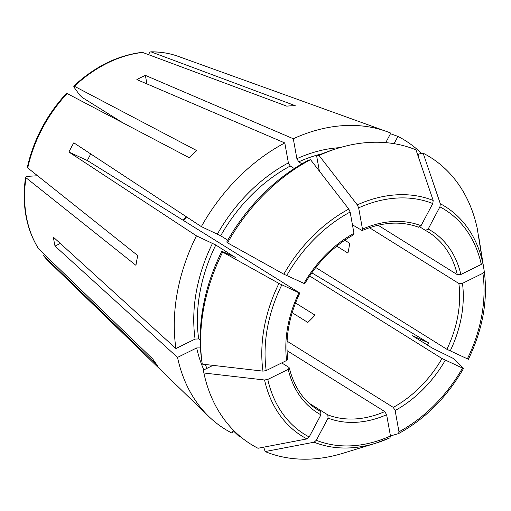 <?xml version="1.0" encoding="UTF-8"?>
<svg xmlns="http://www.w3.org/2000/svg" width="511" height="511" viewBox="0 0 511 511"><rect width="100%" height="100%" fill="white"/><g stroke="black" fill="none" stroke-linecap="round" stroke-linejoin="round"><path stroke-width="0.77" d="M287.093 341.176L393.272 407.388L395.137 410.525L398.97 431.795L398.599 433.577C425.293 418.879 446.914 397.213 463.471 368.572L463.432 368.501A572155.311 35678.493 -152.1 0 0 453.551 358.569L432.031 347.953L412.166 335.561L428.563 342.881A170.131 127.424 -58.1 0 1 427.349 345.027M398.484 433.622A572155.356 241661.207 63.7 0 1 390.455 435.96M463.432 368.501L442.002 358.524L309.621 275.966M316.686 156.162L319.043 155.478A169.23 126.747 -58.1 0 1 338.231 148.145L335.478 148.988A166.362 124.595 -58.1 0 0 316.686 156.162L319.375 171.096M301.963 163.82L298.763 161.827L296.891 158.691L293.301 138.743A170.131 127.424 -58.1 0 1 386.667 131.512A170.131 127.424 -58.1 0 1 390.8 133.109L385.754 142.633M338.231 148.145A169.23 126.747 -58.1 0 1 415.98 149.87A572155.349 377439.049 114.8 0 1 433.187 200.478L432.779 203.557L421.038 225.728L418.343 227.12M319.043 155.478A572155.356 241661.207 63.7 0 1 357.298 204.866L358.652 207.843L362.478 229.113L362.133 230.531L352.443 224.821M241.039 437.161A170.131 127.424 -58.1 0 1 239.11 436.388L239.423 435.806M390.461 435.998A132.426 99.185 -58.1 0 1 316.328 440.284L328.068 418.107L327.819 414.881A104.698 78.413 121.9 0 0 384.757 411.591L386.629 414.721L390.461 435.998L389.97 437.825A135.262 101.306 -58.1 0 1 375.496 443.293A135.262 101.306 -58.1 0 1 314.086 442.207A579263.628 382128.234 114.8 0 1 265.132 451.558L263.746 447.163M423.127 153.166A572155.349 377439.049 114.8 0 1 440.329 203.774A135.262 101.306 -58.1 0 1 482.697 262.692A572155.356 292118.222 169.8 0 0 477.242 228.43A169.23 126.747 -58.1 0 0 423.127 153.166L418.994 153.958L418.004 155.823M394.096 143.674L397.941 136.405A170.131 127.424 -58.1 0 1 421.562 153.466M440.329 203.774L439.926 206.853L428.186 229.024L425.491 230.416L419.933 226.954M482.697 262.692L481.311 264.404L460.877 274.49L457.281 274.624L378.057 225.217M457.281 274.624A104.698 78.413 121.9 0 0 428.486 232.166L425.491 230.416M43.409 255.545L157.56 365.652A157.439 117.92 121.9 0 1 152.827 359.073L38.817 249.113A122.972 92.101 -58.1 0 1 25.965 177.726L135.952 265.343A157.439 117.92 121.9 0 1 137.734 255.551L27.747 167.934A122.972 92.101 -58.1 0 1 67.145 93.526L66.449 93.411M200.453 347.908L196.69 347.94L177.528 357.4A170.131 127.424 -58.1 0 0 208.89 416.567A170.131 127.424 -58.1 0 0 231.962 433.092L233.47 430.256M289.322 367.907C293.927 386.77 303.374 400.745 317.682 409.835A104.698 78.413 121.9 0 0 320.678 411.585L320.927 414.817L309.187 436.988L306.939 438.917A579263.628 382128.234 114.8 0 1 257.991 448.262A169.23 126.747 -58.1 0 1 203.87 372.998L203.41 370.111L212.998 365.378M281.727 362.912L288.887 367.377L289.303 367.933L288.23 369.351L267.796 379.43L264.57 379.999A572155.394 292118.241 169.8 0 1 203.87 372.998M478.654 237.27L478.839 237.289A572155.356 292118.222 169.8 0 1 484.294 271.552L482.908 273.264L462.474 283.35L458.872 283.484L369.44 227.708M468.325 359.265L446.895 349.294L315.76 267.509M25.55 177.074C21.749 204.841 26.093 228.756 38.581 248.819L38.817 249.113M36.747 175.81L27.211 176.359L25.582 177.049L25.965 177.726M235.571 257.589A143.955 107.821 -58.1 0 1 235.667 257.397L221.838 251.259L222.675 252.102A169.23 126.747 -58.1 0 0 202.273 364.139L201.813 361.251A166.362 124.595 -58.1 0 1 221.838 251.259M60.298 243.453L55.009 246.059A131.691 98.629 -58.1 0 1 53.419 237.2L175.937 348.534A170.131 127.424 -58.1 0 1 196.454 235.846L215.795 245.005L235.347 257.493M200.191 339.885L198.696 338.946A143.955 107.821 -58.1 0 1 215.795 245.005M175.937 348.534L195.093 339.08L198.696 338.946M287.719 359.144L286.633 360.485L266.205 370.571L262.98 371.133A572155.356 292118.222 169.8 0 1 202.273 364.139M286.633 360.485A107.316 80.374 121.9 0 1 298.961 292.803L278.949 283.426A579271.459 36122.239 -152.1 0 1 222.675 252.102M304.166 283.477L283.835 274.19A579271.459 36122.239 -152.1 0 1 227.561 242.866L226.724 242.029A166.362 124.595 -58.1 0 1 308.178 160.365L310.528 159.675A572155.356 241661.207 63.7 0 1 348.789 209.069L350.137 212.039L353.97 233.316L353.663 234.709M294.304 168.553L290.254 166.024L288.383 162.888L284.793 142.946L136.865 79.588A131.691 98.629 -58.1 0 1 145.38 75.385L146.906 83.887M227.765 240.189L220.688 235.775A143.955 107.821 -58.1 0 1 290.254 166.024M299.274 292.707L87.362 160.55L68.921 152.048A131.691 98.629 -58.1 0 1 73.808 142.812L201.34 226.616A170.131 127.424 -58.1 0 1 284.793 142.946M201.34 226.616L220.688 235.775M227.561 242.866A169.23 126.747 -58.1 0 1 310.528 159.675M292.164 312.668L307.801 322.422A104.698 78.413 121.9 0 0 315.051 315.146L295.511 302.966M122.947 122.87L82.233 97.48L79.575 94.918L74.255 87.515L73.705 86.135L74.395 86.257L196.716 150.585A157.439 117.92 121.9 0 0 189.466 157.854L67.145 93.526M293.301 138.743L145.38 75.385M148.835 54.607L148.873 54.377C149.34 52.467 150.196 51.649 151.435 51.924A122.972 92.101 -58.1 0 1 178.109 56.325C169.563 53.253 160.505 51.758 150.937 51.828L295.217 105.662A157.439 117.92 121.9 0 0 286.741 106.147L142.32 52.339M320.678 411.585L314.821 407.931M390.481 133.71L397.941 136.405M55.009 246.059L177.528 357.4M336.762 246.136L347.914 253.092A104.698 78.413 121.9 0 0 349.696 243.3L344.746 240.215M27.37 167.231L27.747 167.934M68.921 152.048L196.454 235.846M87.362 160.55A104.698 78.413 -58.1 0 1 90.76 153.952M384.757 411.591L287.035 350.642M327.819 414.881L308.785 403.007M311.793 272.823L428.563 342.881M233.208 430.747L239.11 436.388M389.97 437.825L375.496 443.293L342.881 453.289A169.23 126.747 -58.1 0 1 265.132 451.558M316.328 440.284L314.086 442.207M462.417 368.182A132.426 99.185 -58.1 0 1 398.97 431.795M395.137 410.525A107.316 80.374 121.9 0 0 445.26 360.268M393.272 407.388A104.698 78.413 121.9 0 0 442.002 358.524M298.763 161.827A143.955 107.821 -58.1 0 1 322.102 153.798M296.891 158.691A146.574 109.776 -58.1 0 1 339.86 147.653M357.298 204.866A135.262 101.306 -58.1 0 1 433.187 200.478M358.652 207.843A132.426 99.185 -58.1 0 1 432.779 203.557M421.038 225.728A107.316 80.374 121.9 0 0 362.478 229.113M328.068 418.107A107.316 80.374 121.9 0 0 386.629 414.721M439.926 206.853A132.426 99.185 -58.1 0 1 481.311 264.404M460.877 274.49A107.316 80.374 121.9 0 0 428.186 229.024M428.486 232.166A104.698 78.413 121.9 0 0 425.593 230.474M43.416 255.551L49.618 262.36A122.972 92.101 -58.1 0 1 43.55 255.692M206.917 368.374A143.955 107.821 -58.1 0 1 205.307 364.49M200.504 348.777A143.955 107.821 -58.1 0 1 200.286 347.806M203.863 369.881A146.574 109.776 -58.1 0 1 196.69 347.94M306.939 438.917A135.262 101.306 -58.1 0 1 264.57 379.999M309.187 436.988A132.426 99.185 -58.1 0 1 267.796 379.43M288.23 369.351A107.316 80.374 121.9 0 0 320.927 414.817M482.908 273.264A132.426 99.185 -58.1 0 1 467.31 358.946M450.153 351.031A107.316 80.374 121.9 0 0 462.474 283.35M446.895 349.294A104.698 78.413 121.9 0 0 458.872 283.484M195.093 339.08A146.574 109.776 -58.1 0 1 212.538 243.268M262.98 371.133A135.262 101.306 -58.1 0 1 278.949 283.426M266.205 370.571A132.426 99.185 -58.1 0 1 281.804 284.889M217.43 234.032A146.574 109.776 -58.1 0 1 288.383 162.888M283.835 274.19A135.262 101.306 -58.1 0 1 348.789 209.069M286.69 275.659A132.426 99.185 -58.1 0 1 350.137 212.039M353.97 233.316A107.316 80.374 121.9 0 0 303.847 283.567M74.395 86.257A122.972 92.101 -58.1 0 1 142.965 52.409M183.73 220.65A104.698 78.413 121.9 0 0 186.566 216.907M362.127 230.563C382.483 221.921 401.288 220.809 418.547 227.223M484.294 271.571C488.011 300.372 482.703 329.627 468.363 359.322M287.75 359.163C285.164 337.605 289.181 315.581 299.81 293.084M73.705 86.091C94.944 66.494 117.811 55.239 142.301 52.326M183.174 220.305L186.023 216.549M49.618 262.36L208.89 416.567M178.109 56.325L386.667 131.512M353.695 234.721C333.702 245.951 317.363 262.341 304.677 283.899M66.404 93.411C46.68 114.898 33.662 139.49 27.345 167.199"/></g></svg>
